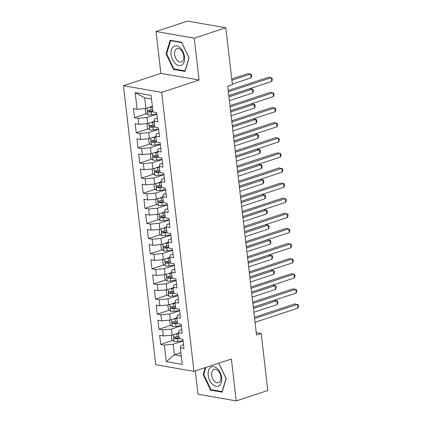 <?xml version="1.0" encoding="UTF-8"?>
<svg xmlns="http://www.w3.org/2000/svg" width="422" height="422" viewBox="0 0 422 422"><rect width="100%" height="100%" fill="white"/><g stroke="black" fill="none" stroke-linecap="round" stroke-linejoin="round"><path stroke-width="0.63" d="M195.302 370.917L197.997 394.232L236.22 400.9L267.791 390.498L261.202 333.522L256.244 332.657M123.451 85.692L155.734 364.692L193.951 371.36L161.668 92.365L123.451 85.692L160.872 73.365L199.094 80.038L194.247 38.17L156.029 31.502L160.872 73.365M156.029 31.502L187.605 21.1L225.823 27.768L194.247 38.17M151.514 99.043L144.693 97.851L135.182 92.629L137.108 109.251L133.442 108.612L134.491 117.68L138.158 118.318L138.859 124.369L135.188 123.725L136.237 132.793L139.904 133.436L140.605 139.482L136.939 138.838L137.989 147.906L141.655 148.549L142.356 154.594L138.685 153.956L139.735 163.024L143.401 163.662L144.102 169.707L140.436 169.069L141.486 178.137L145.152 178.775L145.854 184.82L142.182 184.182L143.232 193.25L146.898 193.888L147.6 199.933L143.934 199.295L144.983 208.362L148.649 209.001L149.351 215.051L145.68 214.408L146.729 223.475L150.401 224.119L151.097 230.164L147.431 229.521L148.481 238.588L152.147 239.232L152.848 245.277L149.177 244.639L150.227 253.706L153.898 254.345L154.594 260.39L150.928 259.752L151.978 268.819L155.644 269.458L156.346 275.503L152.674 274.864L153.724 283.932L157.395 284.57L158.092 290.616L154.426 289.977L155.475 299.045L159.141 299.683L159.843 305.728L156.177 305.09L157.221 314.158L160.893 314.801L161.589 320.847L157.923 320.203L158.973 329.271L162.639 329.914L163.34 335.959L159.674 335.316L160.719 344.389L172.767 340.417M135.182 92.629L151.092 95.404L153.017 112.03L156.683 112.669L157.733 121.736L154.067 121.098L154.763 127.143L158.429 127.782L159.479 136.849L155.813 136.211L156.515 142.256L160.181 142.894L161.23 151.962L157.564 151.324L158.261 157.369L161.927 158.007L162.976 167.08L159.31 166.437L160.012 172.482L163.678 173.125L164.728 182.193L161.062 181.55L161.758 187.595L165.424 188.238L166.474 197.306L162.808 196.668L163.509 202.713L167.175 203.351L168.225 212.419L164.559 211.781L165.255 217.826L168.921 218.464L169.971 227.532L166.305 226.894L167.006 232.939L170.673 233.577L171.722 242.645L168.056 242.006L168.753 248.052L172.419 248.69L173.468 257.758L169.802 257.119L170.504 263.164L174.17 263.808L175.22 272.876L171.554 272.232L172.25 278.277L175.916 278.921L176.966 287.989L173.3 287.35L174.001 293.396L177.667 294.034L178.717 303.101L175.051 302.463L175.747 308.508L179.413 309.147L180.463 318.214L176.797 317.576L177.498 323.621L181.165 324.26L182.214 333.327L178.548 332.689L179.244 338.734L182.911 339.372L183.96 348.44L180.294 347.802L182.22 364.429L166.31 361.654L164.39 345.027L160.719 344.389M225.823 27.768L232.416 84.748L227.738 86.288L256.523 335.063L261.202 333.522M178.585 333.016L172.15 335.137L171.448 329.091L181.344 325.831M163.34 335.959L172.15 335.137M162.639 329.914L171.448 329.091M180.294 347.802L180.843 345.539L183.523 344.658M176.834 317.903L170.398 320.024L169.702 313.979L179.598 310.719M161.589 320.847L170.398 320.024M160.893 314.801L169.702 313.979M178.548 332.689L179.092 330.426L181.776 329.545M175.088 302.79L168.652 304.911L167.951 298.866L177.847 295.606M159.843 305.728L168.652 304.911M159.141 299.683L167.951 298.866M176.797 317.576L177.345 315.313L180.025 314.427M173.337 287.677L166.901 289.798L166.205 283.753L176.101 280.493M158.092 290.616L166.901 289.798M157.395 284.57L166.205 283.753M175.051 302.463L175.594 300.2L178.279 299.314M171.59 272.565L165.155 274.685L164.453 268.64L174.349 265.38M156.346 275.503L165.155 274.685M155.644 269.458L164.453 268.64M173.3 287.35L173.848 285.087L176.528 284.201M169.839 257.452L163.404 259.572L162.707 253.522L172.603 250.262M154.594 260.39L163.404 259.572M153.898 254.345L162.707 253.522M171.554 272.232L172.097 269.974L174.782 269.088M168.093 242.333L161.658 244.454L160.956 238.409L170.852 235.149M152.848 245.277L161.658 244.454M152.147 239.232L160.956 238.409M169.802 257.119L170.351 254.856L173.031 253.975M166.342 227.221L159.906 229.341L159.21 223.296L169.106 220.036M151.097 230.164L159.906 229.341M150.401 224.119L159.21 223.296M168.056 242.006L168.6 239.743L171.285 238.863M164.596 212.108L158.16 214.228L157.459 208.183L167.355 204.923M149.351 215.051L158.16 214.228M148.649 209.001L157.459 208.183M166.305 226.894L166.854 224.631L169.533 223.75M162.845 196.995L156.409 199.115L155.713 193.07L165.609 189.81M147.6 199.933L156.409 199.115M146.898 193.888L155.713 193.07M164.559 211.781L165.102 209.518L167.787 208.632M161.098 181.882L154.663 184.003L153.961 177.957L163.857 174.697M145.854 184.82L154.663 184.003M145.152 178.775L153.961 177.957M162.808 196.668L163.356 194.405L166.036 193.519M159.347 166.769L152.912 168.89L152.215 162.845L162.111 159.579M144.102 169.707L152.912 168.89M143.401 163.662L152.215 162.845M161.062 181.55L161.605 179.292L164.29 178.406M157.601 151.656L151.166 153.772L150.464 147.726L160.36 144.466M142.356 154.594L151.166 153.772M141.655 148.549L150.464 147.726M159.31 166.437L159.859 164.174L162.539 163.293M155.85 136.538L149.414 138.659L148.713 132.613L158.614 129.354M140.605 139.482L149.414 138.659M139.904 133.436L148.713 132.613M157.564 151.324L158.108 149.061L160.793 148.18M154.104 121.425L147.668 123.546L146.967 117.501L156.863 114.241M138.859 124.369L147.668 123.546M138.158 118.318L146.967 117.501M155.813 136.211L156.362 133.948L159.041 133.067M152.353 106.312L145.917 108.433L144.693 97.851M137.108 109.251L145.917 108.433M154.067 121.098L154.61 118.835L157.295 117.949M199.094 80.038L161.668 92.365M236.22 400.9L231.372 359.038L193.951 371.36M180.859 352.665L174.423 354.786L181.238 355.978M183.095 340.944L173.199 344.204L174.423 354.786L166.31 361.654M164.39 345.027L173.199 344.204M185.01 71.434L189.077 57.851L181.639 42.263L170.129 40.254L166.062 53.837L173.5 69.424L185.01 71.434M205.234 367.646L203.167 374.546L210.61 390.139L222.12 392.149L226.187 378.566L218.833 363.163M134.491 117.68L146.54 113.713M136.237 132.793L148.286 128.826M137.989 147.906L150.037 143.939M139.735 163.024L151.783 159.052M141.486 178.137L153.534 174.17M143.232 193.25L155.28 189.283M144.983 208.362L157.031 204.396M146.729 223.475L158.778 219.509M148.481 238.588L160.529 234.621M150.227 253.706L162.275 249.734M151.978 268.819L164.026 264.847M153.724 283.932L165.772 279.965M155.475 299.045L167.523 295.078M157.221 314.158L169.269 310.191M158.973 329.271L171.021 325.304M174.618 69.055L173.5 69.424M166.711 53.62L166.062 53.837M211.728 389.77L210.61 390.139M203.821 374.335L203.167 374.546M228.376 91.796L271.267 77.669L271.705 81.446L228.814 95.578M228.228 90.545L268.682 77.221L272.143 78.165L272.317 79.679L271.705 81.446M145.136 108.507L145.659 112.975L147.895 114.847A4.162 1.029 -6.6 0 0 151.535 114.779L156.836 114.014M149.145 107.367A4.162 1.029 -6.6 0 0 150.659 107.22L152.432 106.966M151.535 106.581L152.368 106.46M232.332 84.01L251.043 77.843L250.61 74.066L248.025 73.613L231.747 78.977M152.764 109.836L150.992 110.095A4.162 1.029 173.4 0 1 148.275 110.253C147.357 110.78 147.426 111.382 148.486 112.062A4.162 1.029 -6.6 0 0 151.203 111.904L152.97 111.651M152.912 111.144L150.912 111.434A2.121 0.522 173.4 0 1 150.169 111.508L149.161 110.654M251.043 77.843L251.66 76.071L251.486 74.562L250.61 74.066L231.894 80.227M230.122 106.914L273.013 92.782L273.451 96.564L230.56 110.691M229.979 105.658L270.433 92.334L273.894 93.283L274.068 94.792L273.451 96.564M231.873 122.027L274.764 107.895L275.202 111.677L232.311 125.803M231.725 120.771L272.179 107.446L275.64 108.396L275.814 109.905L275.202 111.677M146.888 123.62L147.405 128.093L149.646 129.96A4.162 1.029 -6.6 0 0 153.281 129.892L158.588 129.127M150.891 122.485A4.162 1.029 -6.6 0 0 152.405 122.333L154.178 122.079M153.286 121.694L154.12 121.573M229.399 100.663L252.794 92.956L252.356 89.179L249.771 88.725L228.819 95.63M154.51 124.949L152.738 125.207A4.162 1.029 173.4 0 1 150.021 125.366C149.103 125.893 149.177 126.495 150.232 127.18A4.162 1.029 -6.6 0 0 152.949 127.022L154.721 126.764M154.663 126.262L152.658 126.547A2.121 0.522 173.4 0 1 151.915 126.626L150.912 125.767M252.794 92.956L253.406 91.189L253.232 89.675L252.356 89.179L228.967 96.886M148.634 138.732L149.156 143.206L151.392 145.078A4.162 1.029 -6.6 0 0 155.032 145.004L160.334 144.24M152.643 137.598A4.162 1.029 -6.6 0 0 154.157 137.451L155.929 137.192M155.032 136.807L155.871 136.691M231.15 115.776L254.54 108.069L254.107 104.292L251.523 103.844L230.57 110.743M156.261 140.062L154.489 140.32A4.162 1.029 173.4 0 1 151.772 140.479C150.854 141.006 150.923 141.613 151.983 142.293A4.162 1.029 -6.6 0 0 154.7 142.135L156.467 141.876M156.409 141.375L154.41 141.665A2.121 0.522 173.4 0 1 153.666 141.739L152.658 140.879M254.54 108.069L255.157 106.302L254.983 104.788L254.107 104.292L230.713 111.999M182.146 64.861A10.207 6.33 -108.2 0 0 183.048 51.869A10.207 6.33 -108.2 0 0 173.463 46.673A10.207 6.33 -108.2 0 0 172.556 59.666A10.207 6.33 -108.2 0 0 182.146 64.861M182.162 61.538A6.989 4.336 -108.2 0 0 183.064 53.288A6.989 4.336 -108.2 0 0 177.003 48.672A6.989 4.336 -108.2 0 0 176.217 49.084A6.989 4.336 -108.2 0 0 175.315 57.334A6.989 4.336 -108.2 0 0 181.376 61.944A6.989 4.336 -108.2 0 0 182.162 61.538M166.653 53.821L170.593 40.665L181.745 42.606L188.956 57.714L185.015 70.87L173.864 68.923L166.653 53.821M171.242 40.449L170.593 40.665M219.255 385.576A10.207 6.33 -108.2 0 0 220.157 372.584A10.207 6.33 -108.2 0 0 210.567 367.388A10.207 6.33 -108.2 0 0 209.665 380.375A10.207 6.33 -108.2 0 0 219.255 385.576M219.266 382.248A6.989 4.336 -108.2 0 0 220.168 374.003A6.989 4.336 -108.2 0 0 214.112 369.387A6.989 4.336 -108.2 0 0 213.321 369.799A6.989 4.336 -108.2 0 0 212.419 378.049A6.989 4.336 -108.2 0 0 218.48 382.659A6.989 4.336 -108.2 0 0 219.266 382.248M218.533 363.268L218.854 363.321L226.065 378.428L222.125 391.584L210.968 389.638L203.757 374.536L205.889 367.43M233.619 137.139L276.51 123.013L276.948 126.79L234.057 140.916M233.477 135.884L273.931 122.559L277.391 123.509L277.565 125.017L276.948 126.79M235.37 152.252L278.262 138.126L278.699 141.903L235.808 156.029M235.228 150.997L275.677 137.672L279.137 138.622L279.311 140.136L278.699 141.903M150.385 153.845L150.902 158.319L153.144 160.191A4.162 1.029 -6.6 0 0 156.778 160.117L162.085 159.352M154.389 152.711A4.162 1.029 -6.6 0 0 155.903 152.564L157.675 152.305M156.784 151.925L157.617 151.804M232.897 130.889L256.291 123.182L255.853 119.405L253.269 118.957L232.316 125.856M158.007 155.18L156.235 155.433A4.162 1.029 173.4 0 1 153.518 155.591C152.6 156.119 152.674 156.726 153.729 157.406A4.162 1.029 -6.6 0 0 156.446 157.248L158.218 156.989M158.16 156.488L156.156 156.778A2.121 0.522 173.4 0 1 155.412 156.852L154.41 155.992M256.291 123.182L256.903 121.415L256.729 119.901L255.853 119.405L232.464 127.112M152.131 168.958L152.653 173.431L154.89 175.304A4.162 1.029 -6.6 0 0 158.53 175.235L163.831 174.465M156.14 167.824A4.162 1.029 -6.6 0 0 157.654 167.676L159.426 167.418M158.53 167.038L159.368 166.917M234.648 146.001L258.037 138.3L257.605 134.518L255.02 134.069L234.068 140.969M159.759 170.293L157.986 170.546A4.162 1.029 173.4 0 1 155.27 170.704C154.352 171.232 154.42 171.838 155.481 172.519A4.162 1.029 -6.6 0 0 158.197 172.361L159.964 172.107M159.906 171.601L157.907 171.891A2.121 0.522 173.4 0 1 157.163 171.965L156.156 171.11M258.037 138.3L258.654 136.528L258.48 135.019L257.605 134.518L234.21 142.225M237.122 167.365L280.008 153.239L280.445 157.016L237.554 171.147M236.974 166.115L277.428 152.785L280.888 153.735L281.063 155.249L280.445 157.016M153.882 184.071L154.399 188.544L156.641 190.417A4.162 1.029 -6.6 0 0 160.276 190.348L165.582 189.578M157.886 182.937A4.162 1.029 -6.6 0 0 159.4 182.789L161.172 182.536M160.281 182.151L161.114 182.03M236.394 161.114L259.788 153.413L259.351 149.631L256.771 149.182L235.814 156.087M161.505 185.406L159.732 185.659A4.162 1.029 173.4 0 1 157.016 185.817C156.098 186.35 156.172 186.951 157.227 187.632A4.162 1.029 -6.6 0 0 159.943 187.473L161.716 187.22M161.658 186.714L159.653 187.004A2.121 0.522 173.4 0 1 158.909 187.078L157.907 186.223M259.788 153.413L260.4 151.64L260.226 150.132L259.351 149.631L235.961 157.337M238.868 182.478L281.759 168.352L282.197 172.129L239.306 186.26M238.725 181.228L279.174 167.903L282.634 168.847L282.809 170.361L282.197 172.129M155.634 199.189L156.151 203.657L158.387 205.53A4.162 1.029 -6.6 0 0 162.027 205.461L167.328 204.691M159.637 198.05A4.162 1.029 -6.6 0 0 161.151 197.902L162.924 197.649M162.027 197.264L162.866 197.143M238.145 176.232L261.534 168.526L261.102 164.749L258.517 164.295L237.565 171.2M163.256 200.519L161.484 200.777A4.162 1.029 173.4 0 1 158.767 200.935C157.849 201.463 157.918 202.064 158.978 202.745A4.162 1.029 -6.6 0 0 161.695 202.586L163.462 202.333M163.404 201.827L161.404 202.117A2.121 0.522 173.4 0 1 160.661 202.191L159.653 201.336M261.534 168.526L262.152 166.753L261.978 165.245L261.102 164.749L237.707 172.45M240.619 197.596L283.505 183.464L283.943 187.247L241.052 201.373M240.471 196.341L280.925 183.016L284.386 183.966L284.56 185.474L283.943 187.247M157.38 214.302L157.897 218.77L160.138 220.643A4.162 1.029 -6.6 0 0 163.773 220.574L169.08 219.809M161.383 213.168A4.162 1.029 -6.6 0 0 162.897 213.015L164.67 212.762M163.778 212.377L164.612 212.255M239.891 191.345L263.286 183.639L262.848 179.862L260.268 179.408L239.311 186.313M165.002 215.631L163.23 215.89A4.162 1.029 173.4 0 1 160.513 216.048C159.595 216.576 159.669 217.177 160.724 217.863A4.162 1.029 -6.6 0 0 163.441 217.705L165.213 217.446M165.155 216.945L163.15 217.23A2.121 0.522 173.4 0 1 162.407 217.304L161.404 216.449M263.286 183.639L263.898 181.871L263.724 180.358L262.848 179.862L239.459 187.568M242.365 212.709L285.256 198.577L285.694 202.36L242.803 216.486M242.223 211.454L282.671 198.129L286.132 199.078L286.306 200.587L285.694 202.36M159.131 229.415L159.648 233.888L161.89 235.756A4.162 1.029 -6.6 0 0 165.524 235.687L170.826 234.922M163.135 228.281A4.162 1.029 -6.6 0 0 164.649 228.133L166.421 227.875M165.524 227.49L166.363 227.374M241.642 206.458L265.032 198.751L264.599 194.975L262.015 194.521L241.062 201.426M166.753 230.744L164.981 231.003A4.162 1.029 173.4 0 1 162.264 231.161C161.346 231.689 161.415 232.295 162.475 232.976A4.162 1.029 -6.6 0 0 165.192 232.817L166.959 232.559M166.901 232.058L164.902 232.348A2.121 0.522 173.4 0 1 164.158 232.422L163.15 231.562M265.032 198.751L265.649 196.984L265.475 195.47L264.599 194.975L241.205 202.681M244.116 227.822L287.002 213.696L287.44 217.472L244.549 231.599M243.969 226.567L284.423 213.242L287.883 214.191L288.057 215.7L287.44 217.472M160.877 244.528L161.394 249.001L163.636 250.874A4.162 1.029 -6.6 0 0 167.27 250.8L172.577 250.035M164.881 243.394A4.162 1.029 -6.6 0 0 166.395 243.246L168.167 242.988M167.276 242.608L168.109 242.486M243.388 221.571L266.783 213.864L266.345 210.087L263.766 209.639L242.808 216.539M168.499 245.862L166.727 246.116A4.162 1.029 173.4 0 1 164.01 246.274C163.092 246.801 163.166 247.408 164.221 248.089A4.162 1.029 -6.6 0 0 166.938 247.93L168.71 247.672M168.652 247.171L166.648 247.461A2.121 0.522 173.4 0 1 165.904 247.535L164.902 246.675M266.783 213.864L267.395 212.097L267.221 210.583L266.345 210.087L242.956 217.794M245.862 242.935L288.753 228.808L289.191 232.585L246.3 246.712M245.72 241.679L286.169 228.355L289.629 229.304L289.803 230.818L289.191 232.585M162.628 259.641L163.145 264.114L165.387 265.987A4.162 1.029 -6.6 0 0 169.022 265.913L174.323 265.148M166.632 258.507A4.162 1.029 -6.6 0 0 168.146 258.359L169.918 258.1M169.022 257.721L169.86 257.599M245.14 236.684L268.529 228.982L268.097 225.2L265.512 224.752L244.56 231.652M170.251 260.975L168.478 261.229A4.162 1.029 173.4 0 1 165.762 261.387C164.844 261.914 164.912 262.521 165.973 263.201A4.162 1.029 -6.6 0 0 168.689 263.043L170.456 262.79M170.398 262.284L168.399 262.574A2.121 0.522 173.4 0 1 167.655 262.648L166.648 261.793M268.529 228.982L269.146 227.21L268.972 225.701L268.097 225.2L244.702 232.907M247.614 258.048L290.5 243.921L290.937 247.698L248.046 261.83M247.466 256.798L287.92 243.468L291.38 244.417L291.555 245.931L290.937 247.698M164.374 274.754L164.891 279.227L167.133 281.099A4.162 1.029 -6.6 0 0 170.768 281.031L176.074 280.261M168.378 273.62A4.162 1.029 -6.6 0 0 169.892 273.472L171.664 273.219M170.773 272.834L171.606 272.712M246.886 251.797L270.28 244.095L269.843 240.313L267.263 239.865L246.306 246.77M171.997 276.088L170.224 276.341A4.162 1.029 173.4 0 1 167.508 276.5C166.595 277.027 166.664 277.634 167.719 278.314A4.162 1.029 -6.6 0 0 170.435 278.156L172.208 277.903M172.15 277.396L170.15 277.687A2.121 0.522 173.4 0 1 169.401 277.76L168.399 276.906M270.28 244.095L270.892 242.323L270.718 240.814L269.843 240.313L246.453 248.02M249.36 273.161L292.251 259.034L292.689 262.811L249.798 276.943M249.217 271.91L289.666 258.586L293.126 259.53L293.301 261.044L292.689 262.811M166.126 289.872L166.643 294.34L168.884 296.212A4.162 1.029 -6.6 0 0 172.519 296.144L177.82 295.374M170.129 288.732A4.162 1.029 -6.6 0 0 171.643 288.585L173.416 288.332M172.519 287.946L173.358 287.825M248.637 266.915L272.032 259.208L271.594 255.431L269.009 254.978L248.057 261.883M173.748 291.201L171.976 291.46A4.162 1.029 173.4 0 1 169.259 291.618C168.341 292.145 168.41 292.747 169.47 293.427A4.162 1.029 -6.6 0 0 172.187 293.269L173.954 293.016M173.896 292.509L171.896 292.799A2.121 0.522 173.4 0 1 171.153 292.873L170.145 292.019M272.032 259.208L272.644 257.436L272.47 255.927L271.594 255.431L248.199 263.133M251.111 288.279L293.997 274.147L294.435 277.924L251.544 292.056M250.963 287.023L291.417 273.699L294.878 274.643L295.052 276.157L294.435 277.924M167.872 304.985L168.389 309.453L170.63 311.325A4.162 1.029 -6.6 0 0 174.265 311.257L179.572 310.492M171.875 303.851A4.162 1.029 -6.6 0 0 173.395 303.698L175.162 303.444M174.27 303.059L175.104 302.938M250.388 282.028L273.778 274.321L273.34 270.544L270.76 270.091L249.803 276.996M175.494 306.314L173.727 306.572A4.162 1.029 173.4 0 1 171.005 306.731C170.092 307.258 170.161 307.86 171.216 308.545A4.162 1.029 -6.6 0 0 173.933 308.387L175.705 308.129M175.647 307.627L173.648 307.912A2.121 0.522 173.4 0 1 172.899 307.986L171.896 307.132M273.778 274.321L274.39 272.554L274.216 271.04L273.34 270.544L249.951 278.246M252.857 303.392L295.748 289.26L296.186 293.042L253.295 307.169M252.715 302.136L293.163 288.812L296.624 289.761L296.798 291.27L296.186 293.042M169.623 320.098L170.14 324.571L172.382 326.438A4.162 1.029 -6.6 0 0 176.016 326.37L181.318 325.605M173.627 318.963A4.162 1.029 -6.6 0 0 175.141 318.816L176.913 318.557M176.016 318.172L176.855 318.051M252.134 297.141L275.529 289.434L275.091 285.657L272.507 285.203L251.554 292.108M177.245 321.427L175.473 321.685A4.162 1.029 173.4 0 1 172.756 321.844C171.838 322.371 171.907 322.978 172.967 323.658A4.162 1.029 -6.6 0 0 175.684 323.5L177.451 323.241M177.393 322.74L175.394 323.03A2.121 0.522 173.4 0 1 174.65 323.104L173.642 322.244M275.529 289.434L276.141 287.667L275.967 286.153L275.091 285.657L251.697 293.364M254.608 318.504L297.499 304.378L297.932 308.155L255.041 322.281M254.461 317.249L294.915 303.924L298.375 304.874L298.549 306.383L297.932 308.155M171.369 335.21L171.886 339.684L174.128 341.556A4.162 1.029 -6.6 0 0 177.762 341.482L183.069 340.718M175.373 334.076A4.162 1.029 -6.6 0 0 176.892 333.929L178.659 333.67M177.767 333.29L178.601 333.169M253.886 312.254L277.275 304.547L276.837 300.77L274.258 300.322L253.3 307.221M178.991 336.545L177.224 336.798A4.162 1.029 173.4 0 1 174.502 336.956C173.59 337.484 173.658 338.091 174.713 338.771A4.162 1.029 -6.6 0 0 177.43 338.613L179.202 338.354M179.144 337.853L177.145 338.143A2.121 0.522 173.4 0 1 176.396 338.217L175.394 337.357M277.275 304.547L277.892 302.78L277.713 301.266L276.837 300.77L253.448 308.477M147.062 108.058L147.842 114.8M151.203 111.904L151.535 114.779M150.659 107.22L150.992 110.095M150.169 111.508L148.486 112.062M148.808 123.171L149.588 129.918M152.949 127.022L153.281 129.892M152.405 122.333L152.738 125.207M151.915 126.626L150.232 127.18M150.559 138.284L151.34 145.031M154.7 142.135L155.032 145.004M154.157 137.451L154.489 140.32M153.666 141.739L151.983 142.293M152.305 153.397L153.086 160.144M156.446 157.248L156.778 160.117M155.903 152.564L156.235 155.433M155.412 156.852L153.729 157.406M154.056 168.51L154.837 175.257M158.197 172.361L158.53 175.235M157.654 167.676L157.986 170.546M157.163 171.965L155.481 172.519M155.802 183.623L156.583 190.369M159.943 187.473L160.276 190.348M159.4 182.789L159.732 185.659M158.909 187.078L157.227 187.632M157.554 198.741L158.334 205.482M161.695 202.586L162.027 205.461M161.151 197.902L161.484 200.777M160.661 202.191L158.978 202.745M159.3 213.854L160.08 220.595M163.441 217.705L163.773 220.574M162.897 213.015L163.23 215.89M162.407 217.304L160.724 217.863M161.051 228.967L161.832 235.713M165.192 232.817L165.524 235.687M164.649 228.133L164.981 231.003M164.158 232.422L162.475 232.976M162.797 244.08L163.578 250.826M166.938 247.93L167.27 250.8M166.395 243.246L166.727 246.116M165.904 247.535L164.221 248.089M164.548 259.192L165.329 265.939M168.689 263.043L169.022 265.913M168.146 258.359L168.478 261.229M167.655 262.648L165.973 263.201M166.294 274.305L167.075 281.052M170.435 278.156L170.768 281.031M169.892 273.472L170.224 276.341M169.401 277.76L167.719 278.314M168.046 289.423L168.826 296.165M172.187 293.269L172.519 296.144M171.643 288.585L171.976 291.46M171.153 292.873L169.47 293.427M169.792 304.536L170.572 311.278M173.933 308.387L174.265 311.257M173.395 303.698L173.727 306.572M172.899 307.986L171.216 308.545M171.543 319.649L172.324 326.396M175.684 323.5L176.016 326.37M175.141 318.816L175.473 321.685M174.65 323.104L172.967 323.658M173.289 334.762L174.07 341.509M177.43 338.613L177.762 341.482M176.892 333.929L177.224 336.798M176.396 338.217L174.713 338.771"/></g></svg>
